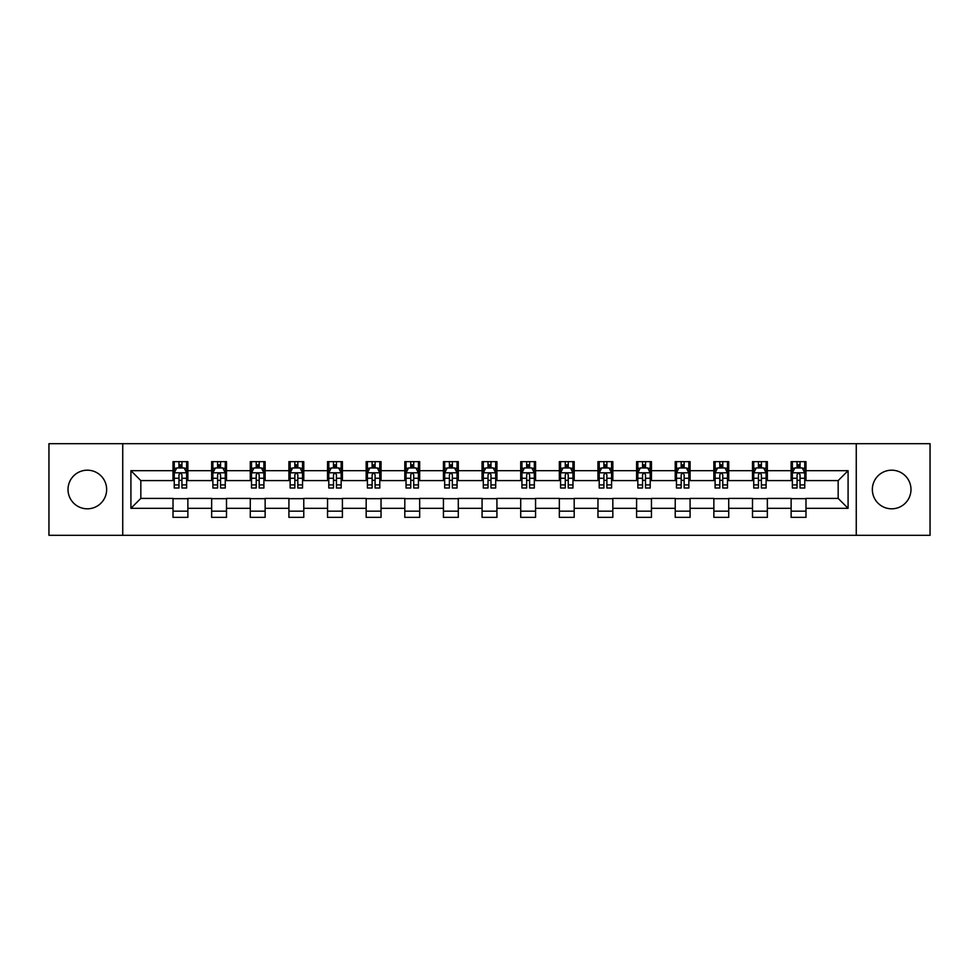 <?xml version="1.0" encoding="UTF-8"?>
<svg xmlns="http://www.w3.org/2000/svg" width="979" height="979" viewBox="0 0 979 979"><rect width="100%" height="100%" fill="white"/><g stroke="black" fill="none" stroke-linecap="round" stroke-linejoin="round"><path stroke-width="1.47" d="M891.661 470.189A19.311 19.311 0 0 0 872.35 489.5A19.311 19.311 0 0 0 891.661 508.811A19.311 19.311 0 0 0 910.984 489.5A19.311 19.311 0 0 0 891.661 470.189M87.339 470.189A19.311 19.311 0 0 0 68.016 489.5A19.311 19.311 0 0 0 87.339 508.811A19.311 19.311 0 0 0 106.65 489.5A19.311 19.311 0 0 0 87.339 470.189M856.258 535.317L930.05 535.317L930.05 443.683L856.258 443.683L856.258 535.317L122.742 535.317L122.742 443.683L48.95 443.683L48.95 535.317L122.742 535.317M856.258 443.683L122.742 443.683M805.986 470.679L805.986 461.635L791.13 461.635L791.13 470.679L767.352 470.679L767.352 461.635L752.496 461.635L752.496 470.679L728.719 470.679L728.719 461.635L713.862 461.635L713.862 470.679L690.085 470.679L690.085 461.635L675.229 461.635L675.229 470.679L651.451 470.679L651.451 461.635L636.595 461.635L636.595 470.679L612.83 470.679L612.83 461.635L597.961 461.635L597.961 470.679L574.196 470.679L574.196 461.635L559.339 461.635L559.339 470.679L535.562 470.679L535.562 461.635L520.706 461.635L520.706 470.679L496.928 470.679L496.928 461.635L482.072 461.635L482.072 470.679L458.294 470.679L458.294 461.635L443.438 461.635L443.438 470.679L419.661 470.679L419.661 461.635L404.804 461.635L404.804 470.679L381.039 470.679L381.039 461.635L366.17 461.635L366.17 470.679L342.405 470.679L342.405 461.635L327.549 461.635L327.549 470.679L303.771 470.679L303.771 461.635L288.915 461.635L288.915 470.679L265.138 470.679L265.138 461.635L250.281 461.635L250.281 470.679L226.504 470.679L226.504 461.635L211.648 461.635L211.648 470.679L187.87 470.679L187.87 461.635L173.014 461.635L173.014 470.679L130.917 470.679L130.917 508.321L140.829 498.409L173.014 498.409L173.014 517.365L187.87 517.365L187.87 498.409L211.648 498.409L211.648 517.365L226.504 517.365L226.504 498.409L250.281 498.409L250.281 517.365L265.138 517.365L265.138 498.409L288.915 498.409L288.915 517.365L303.771 517.365L303.771 498.409L327.549 498.409L327.549 517.365L342.405 517.365L342.405 498.409L366.17 498.409L366.17 517.365L381.039 517.365L381.039 498.409L404.804 498.409L404.804 517.365L419.661 517.365L419.661 498.409L443.438 498.409L443.438 517.365L458.294 517.365L458.294 498.409L482.072 498.409L482.072 517.365L496.928 517.365L496.928 498.409L520.706 498.409L520.706 517.365L535.562 517.365L535.562 498.409L559.339 498.409L559.339 517.365L574.196 517.365L574.196 498.409L597.961 498.409L597.961 517.365L612.83 517.365L612.83 498.409L636.595 498.409L636.595 517.365L651.451 517.365L651.451 498.409L675.229 498.409L675.229 517.365L690.085 517.365L690.085 498.409L713.862 498.409L713.862 517.365L728.719 517.365L728.719 498.409L752.496 498.409L752.496 517.365L767.352 517.365L767.352 498.409L791.13 498.409L791.13 517.365L805.986 517.365L805.986 498.409L838.171 498.409L838.171 480.591L805.986 480.591L805.986 470.679L848.083 470.679L848.083 508.321L805.986 508.321M791.13 508.321L767.352 508.321M752.496 508.321L728.719 508.321M713.862 508.321L690.085 508.321M675.229 508.321L651.451 508.321M636.595 508.321L612.83 508.321M597.961 508.321L574.196 508.321M559.339 508.321L535.562 508.321M520.706 508.321L496.928 508.321M482.072 508.321L458.294 508.321M443.438 508.321L419.661 508.321M404.804 508.321L381.039 508.321M366.17 508.321L342.405 508.321M327.549 508.321L303.771 508.321M288.915 508.321L265.138 508.321M250.281 508.321L226.504 508.321M211.648 508.321L187.87 508.321M173.014 508.321L130.917 508.321M791.13 470.679L791.13 480.591L767.352 480.591L767.352 470.679M752.496 470.679L752.496 480.591L728.719 480.591L728.719 470.679M713.862 470.679L713.862 480.591L690.085 480.591L690.085 470.679M675.229 470.679L675.229 480.591L651.451 480.591L651.451 470.679M636.595 470.679L636.595 480.591L612.83 480.591L612.83 470.679M597.961 470.679L597.961 480.591L574.196 480.591L574.196 470.679M559.339 470.679L559.339 480.591L535.562 480.591L535.562 470.679M520.706 470.679L520.706 480.591L496.928 480.591L496.928 470.679M482.072 470.679L482.072 480.591L458.294 480.591L458.294 470.679M443.438 470.679L443.438 480.591L419.661 480.591L419.661 470.679M404.804 470.679L404.804 480.591L381.039 480.591L381.039 470.679M366.17 470.679L366.17 480.591L342.405 480.591L342.405 470.679M327.549 470.679L327.549 480.591L303.771 480.591L303.771 470.679M288.915 470.679L288.915 480.591L265.138 480.591L265.138 470.679M250.281 470.679L250.281 480.591L226.504 480.591L226.504 470.679M211.648 470.679L211.648 480.591L187.87 480.591L187.87 470.679M173.014 470.679L173.014 480.591L140.829 480.591L130.917 470.679M140.829 480.591L140.829 498.409M848.083 508.321L838.171 498.409M838.171 480.591L848.083 470.679M173.014 467.827L174.25 467.827M178.961 467.827L181.935 467.827M186.634 467.827L187.87 467.827M173.014 480.334L174.25 480.334M178.961 480.334L181.935 480.334M186.634 480.334L187.87 480.334M173.014 498.666L187.87 498.666M173.014 511.173L187.87 511.173M211.648 498.666L226.504 498.666M211.648 511.173L226.504 511.173M211.648 467.827L212.884 467.827M217.595 467.827L220.569 467.827M225.268 467.827L226.504 467.827M211.648 480.334L212.884 480.334M217.595 480.334L220.569 480.334M225.268 480.334L226.504 480.334M250.281 498.666L265.138 498.666M250.281 511.173L265.138 511.173M250.281 467.827L251.517 467.827M256.229 467.827L259.19 467.827M263.902 467.827L265.138 467.827M250.281 480.334L251.517 480.334M256.229 480.334L259.19 480.334M263.902 480.334L265.138 480.334M288.915 498.666L303.771 498.666M288.915 511.173L303.771 511.173M288.915 467.827L290.151 467.827M294.85 467.827L297.824 467.827M302.535 467.827L303.771 467.827M288.915 480.334L290.151 480.334M294.85 480.334L297.824 480.334M302.535 480.334L303.771 480.334M327.549 498.666L342.405 498.666M327.549 511.173L342.405 511.173M327.549 467.827L328.785 467.827M333.484 467.827L336.458 467.827M341.169 467.827L342.405 467.827M327.549 480.334L328.785 480.334M333.484 480.334L336.458 480.334M341.169 480.334L342.405 480.334M366.17 498.666L381.039 498.666M366.17 511.173L381.039 511.173M366.17 467.827L367.419 467.827M372.118 467.827L375.092 467.827M379.791 467.827L381.039 467.827M366.17 480.334L367.419 480.334M372.118 480.334L375.092 480.334M379.791 480.334L381.039 480.334M404.804 498.666L419.661 498.666M404.804 511.173L419.661 511.173M404.804 467.827L406.04 467.827M410.752 467.827L413.725 467.827M418.425 467.827L419.661 467.827M404.804 480.334L406.04 480.334M410.752 480.334L413.725 480.334M418.425 480.334L419.661 480.334M443.438 498.666L458.294 498.666M443.438 511.173L458.294 511.173M443.438 467.827L444.674 467.827M449.385 467.827L452.359 467.827M457.058 467.827L458.294 467.827M443.438 480.334L444.674 480.334M449.385 480.334L452.359 480.334M457.058 480.334L458.294 480.334M482.072 498.666L496.928 498.666M482.072 511.173L496.928 511.173M482.072 467.827L483.308 467.827M488.019 467.827L490.981 467.827M495.692 467.827L496.928 467.827M482.072 480.334L483.308 480.334M488.019 480.334L490.981 480.334M495.692 480.334L496.928 480.334M520.706 498.666L535.562 498.666M520.706 511.173L535.562 511.173M520.706 467.827L521.942 467.827M526.641 467.827L529.615 467.827M534.326 467.827L535.562 467.827M520.706 480.334L521.942 480.334M526.641 480.334L529.615 480.334M534.326 480.334L535.562 480.334M559.339 498.666L574.196 498.666M559.339 511.173L574.196 511.173M559.339 467.827L560.575 467.827M565.275 467.827L568.248 467.827M572.96 467.827L574.196 467.827M559.339 480.334L560.575 480.334M565.275 480.334L568.248 480.334M572.96 480.334L574.196 480.334M597.961 498.666L612.83 498.666M597.961 511.173L612.83 511.173M597.961 467.827L599.209 467.827M603.908 467.827L606.882 467.827M611.581 467.827L612.83 467.827M597.961 480.334L599.209 480.334M603.908 480.334L606.882 480.334M611.581 480.334L612.83 480.334M636.595 498.666L651.451 498.666M636.595 511.173L651.451 511.173M636.595 467.827L637.831 467.827M642.542 467.827L645.516 467.827M650.215 467.827L651.451 467.827M636.595 480.334L637.831 480.334M642.542 480.334L645.516 480.334M650.215 480.334L651.451 480.334M675.229 498.666L690.085 498.666M675.229 511.173L690.085 511.173M675.229 467.827L676.465 467.827M681.176 467.827L684.15 467.827M688.849 467.827L690.085 467.827M675.229 480.334L676.465 480.334M681.176 480.334L684.15 480.334M688.849 480.334L690.085 480.334M713.862 498.666L728.719 498.666M713.862 511.173L728.719 511.173M713.862 467.827L715.098 467.827M719.81 467.827L722.771 467.827M727.483 467.827L728.719 467.827M713.862 480.334L715.098 480.334M719.81 480.334L722.771 480.334M727.483 480.334L728.719 480.334M752.496 498.666L767.352 498.666M752.496 511.173L767.352 511.173M752.496 467.827L753.732 467.827M758.431 467.827L761.405 467.827M766.116 467.827L767.352 467.827M752.496 480.334L753.732 480.334M758.431 480.334L761.405 480.334M766.116 480.334L767.352 480.334M791.13 498.666L805.986 498.666M791.13 511.173L805.986 511.173M791.13 467.827L792.366 467.827M797.065 467.827L800.039 467.827M804.75 467.827L805.986 467.827M791.13 480.334L792.366 480.334M797.065 480.334L800.039 480.334M804.75 480.334L805.986 480.334M181.935 464.866L178.961 464.866M186.634 484.911L181.935 484.911L181.935 488.019L186.634 488.019L186.634 472.906L184.162 467.95L176.734 467.95L174.25 472.906L174.25 488.019L178.961 488.019L178.961 484.911L174.25 484.911M174.25 472.906L174.25 461.635M186.634 472.906L186.634 461.635M178.961 467.95L178.961 461.635M181.935 461.635L181.935 467.95M181.935 484.911L181.935 474.766C180.944 472.857 179.952 472.857 178.961 474.766L178.961 484.911M220.569 464.866L217.595 464.866M225.268 484.911L220.569 484.911L220.569 488.019L225.268 488.019L225.268 472.906L222.796 467.95L215.368 467.95L212.884 472.906L212.884 488.019L217.595 488.019L217.595 484.911L212.884 484.911M212.884 472.906L212.884 461.635M225.268 472.906L225.268 461.635M217.595 467.95L217.595 461.635M220.569 461.635L220.569 467.95M220.569 484.911L220.569 474.766C219.577 472.857 218.586 472.857 217.595 474.766L217.595 484.911M259.19 464.866L256.229 464.866M263.902 484.911L259.19 484.911L259.19 488.019L263.902 488.019L263.902 472.906L261.43 467.95L253.989 467.95L251.517 472.906L251.517 488.019L256.229 488.019L256.229 484.911L251.517 484.911M251.517 472.906L251.517 461.635M263.902 472.906L263.902 461.635M256.229 467.95L256.229 461.635M259.19 461.635L259.19 467.95M259.19 484.911L259.19 474.766C258.211 472.857 257.22 472.857 256.229 474.766L256.229 484.911M297.824 464.866L294.85 464.866M302.535 484.911L297.824 484.911L297.824 488.019L302.535 488.019L302.535 472.906L300.051 467.95L292.623 467.95L290.151 472.906L290.151 488.019L294.85 488.019L294.85 484.911L290.151 484.911M290.151 472.906L290.151 461.635M302.535 472.906L302.535 461.635M294.85 467.95L294.85 461.635M297.824 461.635L297.824 467.95M297.824 484.911L297.824 474.766C296.833 472.857 295.842 472.857 294.85 474.766L294.85 484.911M336.458 464.866L333.484 464.866M341.169 484.911L336.458 484.911L336.458 488.019L341.169 488.019L341.169 472.906L338.685 467.95L331.257 467.95L328.785 472.906L328.785 488.019L333.484 488.019L333.484 484.911L328.785 484.911M328.785 472.906L328.785 461.635M341.169 472.906L341.169 461.635M333.484 467.95L333.484 461.635M336.458 461.635L336.458 467.95M336.458 484.911L336.458 474.766C335.467 472.857 334.475 472.857 333.484 474.766L333.484 484.911M375.092 464.866L372.118 464.866M379.791 484.911L375.092 484.911L375.092 488.019L379.791 488.019L379.791 472.906L377.319 467.95L369.891 467.95L367.419 472.906L367.419 488.019L372.118 488.019L372.118 484.911L367.419 484.911M367.419 472.906L367.419 461.635M379.791 472.906L379.791 461.635M372.118 467.95L372.118 461.635M375.092 461.635L375.092 467.95M375.092 484.911L375.092 474.766C374.1 472.857 373.109 472.857 372.118 474.766L372.118 484.911M413.725 464.866L410.752 464.866M418.425 484.911L413.725 484.911L413.725 488.019L418.425 488.019L418.425 472.906L415.953 467.95L408.524 467.95L406.04 472.906L406.04 488.019L410.752 488.019L410.752 484.911L406.04 484.911M406.04 472.906L406.04 461.635M418.425 472.906L418.425 461.635M410.752 467.95L410.752 461.635M413.725 461.635L413.725 467.95M413.725 484.911L413.725 474.766C412.734 472.857 411.743 472.857 410.752 474.766L410.752 484.911M452.359 464.866L449.385 464.866M457.058 484.911L452.359 484.911L452.359 488.019L457.058 488.019L457.058 472.906L454.586 467.95L447.158 467.95L444.674 472.906L444.674 488.019L449.385 488.019L449.385 484.911L444.674 484.911M444.674 472.906L444.674 461.635M457.058 472.906L457.058 461.635M449.385 467.95L449.385 461.635M452.359 461.635L452.359 467.95M452.359 484.911L452.359 474.766C451.368 472.857 450.377 472.857 449.385 474.766L449.385 484.911M490.981 464.866L488.019 464.866M495.692 484.911L490.981 484.911L490.981 488.019L495.692 488.019L495.692 472.906L493.22 467.95L485.78 467.95L483.308 472.906L483.308 488.019L488.019 488.019L488.019 484.911L483.308 484.911M483.308 472.906L483.308 461.635M495.692 472.906L495.692 461.635M488.019 467.95L488.019 461.635M490.981 461.635L490.981 467.95M490.981 484.911L490.981 474.766C490.002 472.857 489.01 472.857 488.019 474.766L488.019 484.911M529.615 464.866L526.641 464.866M534.326 484.911L529.615 484.911L529.615 488.019L534.326 488.019L534.326 472.906L531.842 467.95L524.414 467.95L521.942 472.906L521.942 488.019L526.641 488.019L526.641 484.911L521.942 484.911M521.942 472.906L521.942 461.635M534.326 472.906L534.326 461.635M526.641 467.95L526.641 461.635M529.615 461.635L529.615 467.95M529.615 484.911L529.615 474.766C528.623 472.857 527.632 472.857 526.641 474.766L526.641 484.911M568.248 464.866L565.275 464.866M572.96 484.911L568.248 484.911L568.248 488.019L572.96 488.019L572.96 472.906L570.476 467.95L563.047 467.95L560.575 472.906L560.575 488.019L565.275 488.019L565.275 484.911L560.575 484.911M560.575 472.906L560.575 461.635M572.96 472.906L572.96 461.635M565.275 467.95L565.275 461.635M568.248 461.635L568.248 467.95M568.248 484.911L568.248 474.766C567.257 472.857 566.266 472.857 565.275 474.766L565.275 484.911M606.882 464.866L603.908 464.866M611.581 484.911L606.882 484.911L606.882 488.019L611.581 488.019L611.581 472.906L609.109 467.95L601.681 467.95L599.209 472.906L599.209 488.019L603.908 488.019L603.908 484.911L599.209 484.911M599.209 472.906L599.209 461.635M611.581 472.906L611.581 461.635M603.908 467.95L603.908 461.635M606.882 461.635L606.882 467.95M606.882 484.911L606.882 474.766C605.891 472.857 604.9 472.857 603.908 474.766L603.908 484.911M645.516 464.866L642.542 464.866M650.215 484.911L645.516 484.911L645.516 488.019L650.215 488.019L650.215 472.906L647.743 467.95L640.315 467.95L637.831 472.906L637.831 488.019L642.542 488.019L642.542 484.911L637.831 484.911M637.831 472.906L637.831 461.635M650.215 472.906L650.215 461.635M642.542 467.95L642.542 461.635M645.516 461.635L645.516 467.95M645.516 484.911L645.516 474.766C644.525 472.857 643.533 472.857 642.542 474.766L642.542 484.911M684.15 464.866L681.176 464.866M688.849 484.911L684.15 484.911L684.15 488.019L688.849 488.019L688.849 472.906L686.377 467.95L678.949 467.95L676.465 472.906L676.465 488.019L681.176 488.019L681.176 484.911L676.465 484.911M676.465 472.906L676.465 461.635M688.849 472.906L688.849 461.635M681.176 467.95L681.176 461.635M684.15 461.635L684.15 467.95M684.15 484.911L684.15 474.766C683.158 472.857 682.167 472.857 681.176 474.766L681.176 484.911M722.771 464.866L719.81 464.866M727.483 484.911L722.771 484.911L722.771 488.019L727.483 488.019L727.483 472.906L725.011 467.95L717.57 467.95L715.098 472.906L715.098 488.019L719.81 488.019L719.81 484.911L715.098 484.911M715.098 472.906L715.098 461.635M727.483 472.906L727.483 461.635M719.81 467.95L719.81 461.635M722.771 461.635L722.771 467.95M722.771 484.911L722.771 474.766C721.792 472.857 720.801 472.857 719.81 474.766L719.81 484.911M761.405 464.866L758.431 464.866M766.116 484.911L761.405 484.911L761.405 488.019L766.116 488.019L766.116 472.906L763.632 467.95L756.204 467.95L753.732 472.906L753.732 488.019L758.431 488.019L758.431 484.911L753.732 484.911M753.732 472.906L753.732 461.635M766.116 472.906L766.116 461.635M758.431 467.95L758.431 461.635M761.405 461.635L761.405 467.95M761.405 484.911L761.405 474.766C760.414 472.857 759.423 472.857 758.431 474.766L758.431 484.911M800.039 464.866L797.065 464.866M804.75 484.911L800.039 484.911L800.039 488.019L804.75 488.019L804.75 472.906L802.266 467.95L794.838 467.95L792.366 472.906L792.366 488.019L797.065 488.019L797.065 484.911L792.366 484.911M792.366 472.906L792.366 461.635M804.75 472.906L804.75 461.635M797.065 467.95L797.065 461.635M800.039 461.635L800.039 467.95M800.039 484.911L800.039 474.766C799.048 472.857 798.056 472.857 797.065 474.766L797.065 484.911M186.573 472.784L174.323 472.784M174.25 468.256L176.587 468.256M184.309 468.256L186.634 468.256M178.961 478.266L174.25 478.266M186.634 478.266L181.935 478.266M181.935 466.432L178.961 466.432M225.207 472.784L212.945 472.784M212.884 468.256L215.221 468.256M222.943 468.256L225.268 468.256M217.595 478.266L212.884 478.266M225.268 478.266L220.569 478.266M220.569 466.432L217.595 466.432M263.84 472.784L251.579 472.784M251.517 468.256L253.842 468.256M261.577 468.256L263.902 468.256M256.229 478.266L251.517 478.266M263.902 478.266L259.19 478.266M259.19 466.432L256.229 466.432M302.474 472.784L290.212 472.784M290.151 468.256L292.476 468.256M300.21 468.256L302.535 468.256M294.85 478.266L290.151 478.266M302.535 478.266L297.824 478.266M297.824 466.432L294.85 466.432M341.108 472.784L328.846 472.784M328.785 468.256L331.11 468.256M338.832 468.256L341.169 468.256M333.484 478.266L328.785 478.266M341.169 478.266L336.458 478.266M336.458 466.432L333.484 466.432M379.73 472.784L367.48 472.784M367.419 468.256L369.744 468.256M377.466 468.256L379.791 468.256M372.118 478.266L367.419 478.266M379.791 478.266L375.092 478.266M375.092 466.432L372.118 466.432M418.363 472.784L406.101 472.784M406.04 468.256L408.378 468.256M416.099 468.256L418.425 468.256M410.752 478.266L406.04 478.266M418.425 478.266L413.725 478.266M413.725 466.432L410.752 466.432M456.997 472.784L444.735 472.784M444.674 468.256L446.999 468.256M454.733 468.256L457.058 468.256M449.385 478.266L444.674 478.266M457.058 478.266L452.359 478.266M452.359 466.432L449.385 466.432M495.631 472.784L483.369 472.784M483.308 468.256L485.633 468.256M493.367 468.256L495.692 468.256M488.019 478.266L483.308 478.266M495.692 478.266L490.981 478.266M490.981 466.432L488.019 466.432M534.265 472.784L522.003 472.784M521.942 468.256L524.267 468.256M532.001 468.256L534.326 468.256M526.641 478.266L521.942 478.266M534.326 478.266L529.615 478.266M529.615 466.432L526.641 466.432M572.899 472.784L560.637 472.784M560.575 468.256L562.901 468.256M570.622 468.256L572.96 468.256M565.275 478.266L560.575 478.266M572.96 478.266L568.248 478.266M568.248 466.432L565.275 466.432M611.52 472.784L599.27 472.784M599.209 468.256L601.534 468.256M609.256 468.256L611.581 468.256M603.908 478.266L599.209 478.266M611.581 478.266L606.882 478.266M606.882 466.432L603.908 466.432M650.154 472.784L637.892 472.784M637.831 468.256L640.168 468.256M647.89 468.256L650.215 468.256M642.542 478.266L637.831 478.266M650.215 478.266L645.516 478.266M645.516 466.432L642.542 466.432M688.788 472.784L676.526 472.784M676.465 468.256L678.79 468.256M686.524 468.256L688.849 468.256M681.176 478.266L676.465 478.266M688.849 478.266L684.15 478.266M684.15 466.432L681.176 466.432M727.421 472.784L715.159 472.784M715.098 468.256L717.423 468.256M725.158 468.256L727.483 468.256M719.81 478.266L715.098 478.266M727.483 478.266L722.771 478.266M722.771 466.432L719.81 466.432M766.055 472.784L753.793 472.784M753.732 468.256L756.057 468.256M763.779 468.256L766.116 468.256M758.431 478.266L753.732 478.266M766.116 478.266L761.405 478.266M761.405 466.432L758.431 466.432M804.677 472.784L792.427 472.784M792.366 468.256L794.691 468.256M802.413 468.256L804.75 468.256M797.065 478.266L792.366 478.266M804.75 478.266L800.039 478.266M800.039 466.432L797.065 466.432"/></g></svg>
